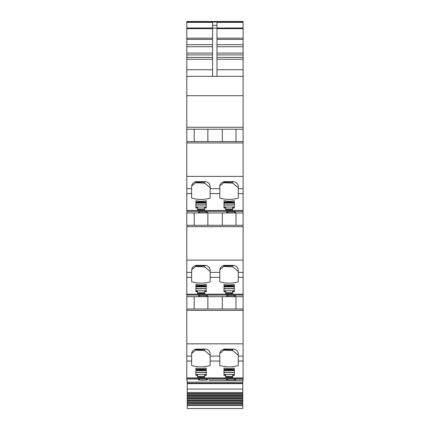 <?xml version="1.0" encoding="UTF-8"?>
<svg xmlns="http://www.w3.org/2000/svg" width="430" height="430" viewBox="0 0 430 430"><rect width="100%" height="100%" fill="white"/><g stroke="black" fill="none" stroke-linecap="round" stroke-linejoin="round"><path stroke-width="0.64" d="M216.983 76.357L216.983 22.36L243.111 22.36L243.111 22.032L186.797 22.032L186.797 21.5L243.111 21.5L186.797 21.5M216.983 28.143L212.576 28.143L212.576 22.36L186.797 22.36L186.797 76.357L243.111 76.357L243.111 141.572L186.797 141.572L186.797 129.231L243.111 129.231L222.315 129.231L222.315 141.572M212.576 28.143L212.576 76.357M243.111 22.36L243.111 76.357L186.797 76.357L186.797 129.231L194.204 129.231L194.204 141.572M222.315 129.231L194.204 129.231M243.111 211.34L186.797 211.34L186.797 212.952L243.111 212.952L186.797 212.952L186.797 225.288L243.111 225.288L243.111 141.572M191.646 193.597L191.646 186.894C191.673 184.142 193.14 182.401 196.053 181.664L205.744 181.664C208.663 182.401 210.13 184.142 210.152 186.894L210.152 198.128A26.44 21.113 180 0 1 191.646 198.036L191.646 193.597L186.797 193.597L186.797 141.572M219.757 188.673L219.757 186.894C219.784 184.142 221.251 182.401 224.164 181.664L233.861 181.664C236.774 182.401 238.242 184.142 238.263 186.894L238.263 198.128A26.44 21.113 180 0 1 219.757 198.036L219.757 188.673L210.152 188.673M186.797 193.597L186.797 211.34M232.689 208.007L232.689 209.765L225.642 209.765L225.642 208.007L223.987 208.007L223.987 200.794L225.309 200.794A13.217 10.556 180 0 0 233.022 200.794L234.345 200.794L234.345 208.007L232.689 208.007L232.689 207.212L234.345 207.212M197.531 208.007L195.876 208.007L195.876 200.794L197.198 200.794A13.217 10.556 180 0 0 204.911 200.794L206.233 200.794L206.233 208.007L204.578 208.007L204.578 209.765L197.531 209.765L197.531 207.212L195.876 207.212M228.97 212.753C234.409 212.834 236.452 212.597 235.108 212.054L233.947 211.581L228.217 211.581L227.056 212.054C226.132 212.393 226.771 212.624 228.97 212.753M235.489 212.323L235.108 212.054M226.674 212.323L227.056 212.054M200.858 212.753C206.292 212.834 208.34 212.597 206.997 212.054L205.836 211.581L200.106 211.581L198.945 212.054C198.02 212.393 198.655 212.624 200.858 212.753M207.378 212.323L206.997 212.054M198.563 212.323L198.945 212.054M194.204 212.952L194.204 225.288M243.111 225.288L243.111 296.673L186.797 296.673L186.797 309.009L243.111 309.009L243.111 296.673L186.797 296.673L186.797 225.288M210.152 270.61L210.152 281.849A26.44 21.113 180 0 1 191.646 281.757L191.646 270.61C191.673 267.858 193.14 266.116 196.053 265.385L205.744 265.385C208.663 266.116 210.13 267.858 210.152 270.61L210.152 270.61M238.263 270.61L238.263 281.849A26.44 21.113 180 0 1 219.757 281.757L219.757 270.61C219.784 267.858 221.251 266.116 224.164 265.385L233.861 265.385C236.774 266.116 238.242 267.858 238.263 270.61L238.263 270.61M232.689 291.723L232.689 293.486L225.642 293.486L225.642 291.723L223.987 291.723L223.987 284.51L225.309 284.51A13.217 10.556 180 0 0 233.022 284.51L234.345 284.51L234.345 291.723L232.689 291.723L232.689 290.927L234.345 290.927M197.531 291.723L195.876 291.723L195.876 284.51L197.198 284.51A13.217 10.556 180 0 0 204.911 284.51L206.233 284.51L206.233 291.723L204.578 291.723L204.578 293.486L197.531 293.486L197.531 290.927L195.876 290.927M227.056 295.77L228.217 295.302L233.947 295.302L235.108 295.77C236.452 296.318 234.409 296.55 228.97 296.469C226.771 296.345 226.132 296.114 227.056 295.77L226.674 296.039M235.489 296.044L235.108 295.77M198.945 295.77L200.106 295.302L205.836 295.302L206.997 295.77C208.34 296.318 206.292 296.55 200.858 296.469C198.655 296.345 198.02 296.114 198.945 295.77L198.563 296.039M207.378 296.044L206.997 295.77M194.204 296.673L194.204 309.009M209.109 380.389L243.111 380.389L243.111 309.009M191.646 361.039L191.646 354.331C191.673 351.579 193.14 349.837 196.053 349.106L205.744 349.106C208.663 349.837 210.13 351.579 210.152 354.331L210.152 365.57A26.44 21.113 180 0 1 191.646 365.478L191.646 361.039L186.797 361.039L186.797 309.009M219.757 356.11L219.757 354.331C219.784 351.579 221.251 349.837 224.164 349.106L233.861 349.106C236.774 349.837 238.242 351.579 238.263 354.331L238.263 365.57A26.44 21.113 180 0 1 219.757 365.478L219.757 356.11L210.152 356.11M186.797 361.039L186.797 380.389M232.689 375.444L232.689 377.201L225.642 377.201L225.642 375.444L223.987 375.444L223.987 368.231L225.309 368.231A13.217 10.556 180 0 0 233.022 368.231L234.345 368.231L234.345 375.444L232.689 375.444L232.689 374.648L234.345 374.648M197.531 375.444L195.876 375.444L195.876 368.231L197.198 368.231A13.217 10.556 180 0 0 204.911 368.231L206.233 368.231L206.233 375.444L204.578 375.444L204.578 377.201L197.531 377.201L197.531 374.648L195.876 374.648M198.563 379.76L198.945 379.491C198.015 379.83 198.649 380.066 200.858 380.19C206.292 380.27 208.34 380.039 206.997 379.491L205.836 379.023L186.797 379.023M226.674 379.76L227.056 379.491C226.126 379.83 226.76 380.066 228.97 380.19C234.409 380.27 236.452 380.039 235.108 379.491L233.947 379.023L205.836 379.023M207.378 379.76L206.997 379.491M198.945 379.491L200.106 379.023M235.489 379.76L235.108 379.491M227.056 379.491L228.217 379.023M235.973 296.673L235.973 309.009M235.973 212.952L235.973 225.288M235.973 129.231L235.973 141.572M207.862 129.231L207.862 141.572M191.646 186.023L195.714 182.728L204.734 183.18L210.152 187.749M219.757 186.023L223.826 182.728L232.845 183.18L238.263 187.749M225.642 208.007L225.642 207.212L223.987 207.212M204.578 208.007L204.578 207.212L206.233 207.212M222.315 212.952L222.315 225.288M207.862 212.952L207.862 225.288M191.646 269.744L195.714 266.45L204.734 266.901L210.152 271.464M219.757 269.744L223.826 266.45L232.845 266.901L238.263 271.464M225.642 291.723L225.642 290.927L223.987 290.927M204.578 291.723L204.578 290.927L206.233 290.927M207.862 296.673L207.862 309.009M222.315 296.673L222.315 309.009M191.646 353.46L195.714 350.171L204.734 350.617L210.152 355.185M219.757 353.46L223.826 350.171L232.845 350.617L238.263 355.185M225.642 375.444L225.642 374.648L223.987 374.648M204.578 375.444L204.578 374.648L206.233 374.648M223.879 181.68L223.826 182.728M232.582 181.664L232.845 183.18M195.768 181.68L195.714 182.728M204.47 181.664L204.734 183.18M195.768 182.207L204.47 182.207M223.879 182.207L232.582 182.207M204.47 265.385L204.734 266.901M195.768 265.396L195.714 266.45M232.582 265.385L232.845 266.901M223.879 265.396L223.826 266.45M195.768 265.923L204.47 265.923M223.879 265.923L232.582 265.923M223.879 349.117L223.826 350.171M232.582 349.106L232.845 350.617M195.768 349.117L195.714 350.171M204.47 349.106L204.734 350.617M195.768 349.644L204.47 349.644M223.879 349.644L232.582 349.644M243.111 22.075L186.797 22.032M186.797 22.075L186.797 22.36M195.876 368.231L195.876 369.37L206.233 369.37L206.233 368.231M204.578 376.406L197.531 376.406M195.876 284.51L195.876 285.649L206.233 285.649L206.233 284.51M204.578 292.69L197.531 292.69M195.876 200.794L195.876 201.933L206.233 201.933L206.233 200.794M204.578 208.969L197.531 208.969M223.987 368.231L223.987 369.37L234.345 369.37L234.345 368.231M232.689 376.406L225.642 376.406M223.987 284.51L223.987 285.649L234.345 285.649L234.345 284.51M232.689 292.69L225.642 292.69M223.987 200.794L223.987 201.933L234.345 201.933L234.345 200.794M232.689 208.969L225.642 208.969M242.762 405.538L187.238 405.538L187.238 408.5L242.762 408.5L242.762 397.266L187.238 397.266L187.238 396.739L242.762 396.739L242.762 382.152L187.238 382.152L187.238 380.389M242.762 382.152L242.762 380.389M242.762 392.52L187.238 392.52L187.238 382.152M242.762 394.073L187.238 394.073L187.238 393.595L242.762 393.595L187.238 393.595L187.238 392.52M242.762 395.648L187.238 395.648L187.238 395.143L242.762 395.143L187.238 395.143L187.238 394.073M187.238 396.739L187.238 395.648M242.762 396.739L242.762 397.266M242.762 398.927L187.238 398.927L187.238 398.39L242.762 398.39L187.238 398.39L187.238 397.266M242.762 400.631L187.238 400.631L187.238 400.077L242.762 400.077L187.238 400.077L187.238 398.927M242.762 401.803L187.238 401.803L187.238 400.631M242.762 402.367L187.238 402.367L187.238 401.803M242.762 403.555L187.238 403.555L187.238 402.367M242.762 404.13L187.238 404.13L187.238 403.555M242.762 405.339L187.238 405.339L187.238 404.13M243.111 310.992L243.111 319.404M216.983 25.338L212.576 25.338M186.797 95.702L243.111 95.702M186.797 127.253L243.111 127.253M186.797 129.231L243.111 129.231M243.111 142.948L186.797 142.948M243.111 176.391L186.797 176.391M243.111 188.673L238.263 188.673M191.646 188.673L186.797 188.673M219.757 193.597L210.152 193.597M243.111 210.485L186.797 210.485M243.111 193.597L238.263 193.597M243.111 226.669L186.797 226.669M243.111 260.107L186.797 260.107M219.757 272.389L210.152 272.389M191.646 272.389L186.797 272.389M243.111 272.389L238.263 272.389M191.646 277.318L186.797 277.318M219.757 277.318L210.152 277.318M243.111 294.206L186.797 294.206M243.111 277.318L238.263 277.318M243.111 295.055L186.797 295.055M243.111 310.385L186.797 310.385M243.111 343.828L186.797 343.828M243.111 356.11L238.263 356.11M191.646 356.11L186.797 356.11M219.757 361.039L210.152 361.039M243.111 377.922L186.797 377.922M243.111 361.039L238.263 361.039M243.111 378.776L186.797 378.776M243.111 379.023L233.947 379.023M243.111 28.004L216.983 28.004M243.111 28.643L216.983 28.643M243.111 38.163L216.983 38.163M243.111 39.388L216.983 39.388M243.111 44.688L216.983 44.688M243.111 46.725L216.983 46.725M243.111 53.094L216.983 53.094M243.111 54.927L216.983 54.927M243.111 57.426L216.983 57.426M243.111 59.259L216.983 59.259M243.111 69.746L216.983 69.746M212.576 28.004L186.797 28.004M212.576 28.643L186.797 28.643M212.576 38.163L186.797 38.163M212.576 39.388L186.797 39.388M212.576 44.688L186.797 44.688M212.576 46.725L186.797 46.725M212.576 53.094L186.797 53.094M212.576 54.927L186.797 54.927M212.576 57.426L186.797 57.426M212.576 59.259L186.797 59.259M212.576 69.746L186.797 69.746M206.233 374.471L195.876 374.471M206.233 372.471L195.876 372.471M206.233 372.31L195.876 372.31M206.233 370.596L195.876 370.596M206.233 370.069L195.876 370.069M206.233 290.755L195.876 290.755M206.233 288.75L195.876 288.75M206.233 288.594L195.876 288.594M206.233 286.875L195.876 286.875M206.233 286.348L195.876 286.348M206.233 207.034L195.876 207.034M206.233 205.029L195.876 205.029M206.233 204.874L195.876 204.874M206.233 203.159L195.876 203.159M206.233 202.627L195.876 202.627M234.345 374.471L223.987 374.471M234.345 372.471L223.987 372.471M234.345 372.31L223.987 372.31M234.345 370.596L223.987 370.596M234.345 370.069L223.987 370.069M234.345 290.755L223.987 290.755M234.345 288.75L223.987 288.75M234.345 288.594L223.987 288.594M234.345 286.875L223.987 286.875M234.345 286.348L223.987 286.348M234.345 207.034L223.987 207.034M234.345 205.029L223.987 205.029M234.345 204.874L223.987 204.874M234.345 203.159L223.987 203.159M234.345 202.627L223.987 202.627M242.762 383.227L187.238 383.227M242.762 383.635L187.238 383.635M242.762 389.091L187.238 389.091M206.233 369.983L195.876 369.983M206.233 286.267L195.876 286.267M206.233 202.546L195.876 202.546M234.345 369.983L223.987 369.983M234.345 286.267L223.987 286.267M234.345 202.546L223.987 202.546M187.238 396.745L242.762 396.745"/></g></svg>
